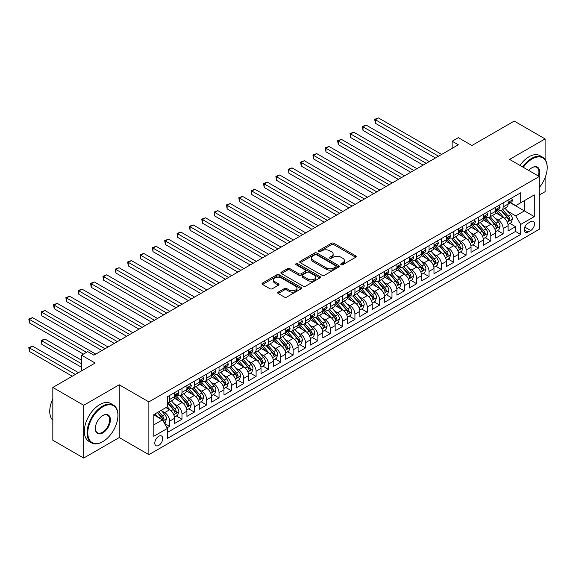 <?xml version="1.0" encoding="UTF-8"?>
<svg xmlns="http://www.w3.org/2000/svg" width="576" height="576" viewBox="0 0 576 576"><rect width="100%" height="100%" fill="white"/><g stroke="black" fill="none" stroke-linecap="round" stroke-linejoin="round"><path stroke-width="0.86" d="M341.122 264.701A1.202 0.691 0 0 0 342.821 264.701L355.702 257.263A1.714 0.994 0 0 0 356.206 256.558A1.714 0.994 0 0 0 355.702 255.859L333.878 243.259A1.714 0.994 0 0 0 331.452 243.259L318.571 250.697A1.202 0.691 0 0 0 318.218 251.186A1.202 0.691 0 0 0 318.571 251.676A1.202 0.691 0 0 0 320.263 251.676L321.934 250.718A5.486 3.168 0 0 1 329.695 250.718L331.51 251.762A5.486 3.168 0 0 1 333.122 254.002A5.486 3.168 0 0 1 331.51 256.248L329.846 257.206A1.202 0.691 0 0 0 329.494 257.695A1.202 0.691 0 0 0 329.846 258.185A1.202 0.691 0 0 0 331.546 258.185L333.209 257.227A5.486 3.168 0 0 1 340.97 257.227L342.792 258.278A5.486 3.168 0 0 1 344.398 260.518A5.486 3.168 0 0 1 342.792 262.757L341.122 263.722A1.202 0.691 0 0 0 340.769 264.211A1.202 0.691 0 0 0 341.122 264.701L341.122 263.722M158.753 445.406A5.587 3.226 120 0 0 162.41 440.474A5.587 3.226 120 0 0 161.554 435.996A5.587 3.226 120 0 0 158.753 436.277A5.587 3.226 120 0 0 155.102 441.202A5.587 3.226 120 0 0 155.959 445.68A5.587 3.226 120 0 0 158.753 445.406M278.222 292.126A1.714 0.994 0 0 0 277.718 292.824A1.714 0.994 0 0 0 278.222 293.522L284.342 297.058A1.714 0.994 0 0 0 286.769 297.058L301.075 288.799A1.714 0.994 0 0 0 301.579 288.101A1.714 0.994 0 0 0 301.075 287.395L279.252 274.795A1.714 0.994 0 0 0 276.826 274.795L262.519 283.061A1.714 0.994 0 0 0 262.015 283.759A1.714 0.994 0 0 0 262.519 284.458L269.914 288.727A1.714 0.994 0 0 0 272.34 288.727L278.467 285.192A1.714 0.994 0 0 0 278.964 284.494A1.714 0.994 0 0 0 278.467 283.795L274.795 281.678A4.586 2.65 0 0 1 273.456 279.799A4.586 2.65 0 0 1 276.286 277.358A4.586 2.65 0 0 1 281.282 277.927L295.654 286.229A4.586 2.65 0 0 1 296.993 288.101A4.586 2.65 0 0 1 294.163 290.542A4.586 2.65 0 0 1 289.166 289.973L286.769 288.59A1.714 0.994 0 0 0 284.342 288.59L278.222 292.126L278.222 293.522M545.098 159.451L545.098 138.902L514.217 121.075L471.91 145.505L458.316 137.657L452.146 141.221L458.316 144.792L93.902 355.183L87.725 351.619L81.547 355.183L81.547 370.872M83.707 405.288L83.707 458.064L119.225 437.558L119.225 384.782L83.707 405.288L52.826 387.454L95.134 363.031L81.547 355.183M119.225 384.782L148.874 401.897L539.23 176.522L539.23 229.306L148.874 454.673L148.874 401.897M545.098 138.902L509.587 159.408L539.23 176.522M322.056 275.285A1.714 0.994 0 0 0 324.482 275.285L338.789 267.026A1.714 0.994 0 0 0 339.293 266.328A1.714 0.994 0 0 0 338.789 265.63L316.966 253.022A1.714 0.994 0 0 0 314.539 253.022L300.233 261.288A1.714 0.994 0 0 0 299.729 261.986A1.714 0.994 0 0 0 300.233 262.685L322.056 275.285M296.525 264.96A1.202 0.691 0 0 1 297.742 265.126L297.742 263.7L319.932 276.509A1.714 0.994 0 0 1 320.436 277.214A1.714 0.994 0 0 1 319.932 277.913L305.626 286.171A1.714 0.994 0 0 1 303.199 286.171L281.376 273.571L281.376 272.174A1.714 0.994 0 0 0 280.872 272.873A1.714 0.994 0 0 0 281.376 273.571M281.376 272.174L287.496 268.639A1.714 0.994 0 0 1 289.922 268.639L298.771 273.744A1.714 0.994 0 0 0 301.198 273.744L305.258 271.404A1.714 0.994 0 0 0 305.762 270.698A1.714 0.994 0 0 0 305.258 270L296.05 264.679A1.202 0.691 0 0 1 295.697 264.19A1.202 0.691 0 0 1 296.438 263.549A1.202 0.691 0 0 1 297.742 263.7M83.707 458.064L52.826 440.237L52.826 387.454M539.23 195.07L545.098 191.686L545.098 177.718M167.062 427.838L169.625 426.362L164.498 423.403M161.582 410.803L164.686 412.596A6.991 4.032 60 0 1 169.625 421.157L174.564 418.306L174.564 423.511L181.98 419.227L176.357 415.987M173.938 403.675L177.041 405.468A6.991 4.032 60 0 1 181.98 414.022L186.919 411.17L186.919 416.376L194.335 412.099L188.712 408.852M186.293 396.54L189.389 398.333A6.991 4.032 60 0 1 194.335 406.894L199.274 404.035L199.274 409.248L206.683 404.964L201.067 401.717M198.641 389.412L201.744 391.198A6.991 4.032 60 0 1 206.683 399.758L211.63 396.907L211.63 402.113L219.038 397.836L213.415 394.589M210.996 382.277L214.099 384.07A6.991 4.032 60 0 1 219.038 392.63L223.978 389.772L223.978 394.978L231.394 390.701L225.77 387.454M223.351 375.149L226.447 376.934A6.991 4.032 60 0 1 231.394 385.495L236.333 382.644L236.333 387.85L243.742 383.573L238.126 380.326M235.699 368.014L238.802 369.806A6.991 4.032 60 0 1 243.742 378.36L248.688 375.509L248.688 380.714L256.097 376.438L250.481 373.19M248.054 360.878L251.158 362.671A6.991 4.032 60 0 1 256.097 371.232L261.036 368.381L261.036 373.586L268.452 369.302L262.829 366.062M260.41 353.75L263.513 355.543A6.991 4.032 60 0 1 268.452 364.097L273.391 361.246L273.391 366.451L280.807 362.174L275.184 358.927M272.765 346.615L275.861 348.408A6.991 4.032 60 0 1 280.807 356.969L285.746 354.11L285.746 359.323L293.155 355.039L287.539 351.799M285.113 339.487L288.216 341.273A6.991 4.032 60 0 1 293.155 349.834L298.102 346.982L298.102 352.188L305.51 347.911L299.887 344.664M297.468 332.352L300.571 334.145A6.991 4.032 60 0 1 305.51 342.706L310.45 339.847L310.45 345.053L317.866 340.776L312.242 337.529M309.823 325.224L312.919 327.01A6.991 4.032 60 0 1 317.866 335.57L322.805 332.719L322.805 337.925L330.214 333.648L324.598 330.401M322.171 318.089L325.274 319.882A6.991 4.032 60 0 1 330.214 328.435L335.16 325.584L335.16 330.79L342.569 326.513L336.953 323.266M334.526 310.961L337.63 312.746A6.991 4.032 60 0 1 342.569 321.307L347.508 318.456L347.508 323.662L354.924 319.378L349.301 316.138M346.882 303.826L349.985 305.618A6.991 4.032 60 0 1 354.924 314.172L359.863 311.321L359.863 316.526L367.279 312.25L361.656 309.002M359.237 296.69L362.333 298.483A6.991 4.032 60 0 1 367.279 307.044L372.218 304.193L372.218 309.398L379.627 305.114L374.011 301.874M371.585 289.562L374.688 291.355A6.991 4.032 60 0 1 379.627 299.909L384.574 297.058L384.574 302.263L391.982 297.986L386.359 294.739M383.94 282.427L387.043 284.22A6.991 4.032 60 0 1 391.982 292.781L396.922 289.922L396.922 295.135L404.338 290.851L398.714 287.611M396.295 275.299L399.391 277.085A6.991 4.032 60 0 1 404.338 285.646L409.277 282.794L409.277 288L416.686 283.723L411.07 280.476M408.643 268.164L411.746 269.957A6.991 4.032 60 0 1 416.686 278.518L421.632 275.659L421.632 280.865L429.041 276.588L423.425 273.341M420.998 261.036L424.102 262.822A6.991 4.032 60 0 1 429.041 271.382L433.98 268.531L433.98 273.737L441.396 269.46L435.773 266.213M433.354 253.901L436.457 255.694A6.991 4.032 60 0 1 441.396 264.247L446.335 261.396L446.335 266.602L453.751 262.325L448.128 259.078M445.709 246.773L448.805 248.558A6.991 4.032 60 0 1 453.751 257.119L458.69 254.268L458.69 259.474L466.099 255.19L460.483 251.95M458.057 239.638L461.16 241.43A6.991 4.032 60 0 1 466.099 249.984L471.046 247.133L471.046 252.338L478.454 248.062L472.831 244.814M470.412 232.502L473.515 234.295A6.991 4.032 60 0 1 478.454 242.856L483.394 240.005L483.394 245.21L490.81 240.926L485.186 237.686M482.767 225.374L485.863 227.167A6.991 4.032 60 0 1 490.81 235.721L495.749 232.87L495.749 238.075L503.158 233.798L503.158 228.593A6.991 4.032 -120 0 0 498.218 220.032L495.115 218.239M497.542 230.551L503.158 233.798M174.564 418.306A6.991 4.032 -120 0 0 169.625 409.745L165.917 407.606M186.919 411.17A6.991 4.032 -120 0 0 181.98 402.61L174.341 398.203M199.274 404.035A6.991 4.032 -120 0 0 194.335 395.482L186.696 391.068M211.63 396.907A6.991 4.032 -120 0 0 206.683 388.346L199.044 383.94M223.978 389.772A6.991 4.032 -120 0 0 219.038 381.218L211.399 376.805M236.333 382.644A6.991 4.032 -120 0 0 231.394 374.083L223.754 369.67M248.688 375.509A6.991 4.032 -120 0 0 243.742 366.948L236.102 362.542M261.036 368.381A6.991 4.032 -120 0 0 256.097 359.82L248.458 355.406M273.391 361.246A6.991 4.032 -120 0 0 268.452 352.685L260.813 348.278M285.746 354.11A6.991 4.032 -120 0 0 280.807 345.557L273.168 341.143M298.102 346.982A6.991 4.032 -120 0 0 293.155 338.422L285.516 334.015M310.45 339.847A6.991 4.032 -120 0 0 305.51 331.294L297.871 326.88M322.805 332.719A6.991 4.032 -120 0 0 317.866 324.158L310.226 319.752M335.16 325.584A6.991 4.032 -120 0 0 330.214 317.03L322.574 312.617M347.508 318.456A6.991 4.032 -120 0 0 342.569 309.895L334.93 305.482M359.863 311.321A6.991 4.032 -120 0 0 354.924 302.76L347.285 298.354M372.218 304.193A6.991 4.032 -120 0 0 367.279 295.632L359.64 291.218M384.574 297.058A6.991 4.032 -120 0 0 379.627 288.497L371.988 284.09M396.922 289.922A6.991 4.032 -120 0 0 391.982 281.369L384.343 276.955M409.277 282.794A6.991 4.032 -120 0 0 404.338 274.234L396.698 269.827M421.632 275.659A6.991 4.032 -120 0 0 416.686 267.106L409.046 262.692M433.98 268.531A6.991 4.032 -120 0 0 429.041 259.97L421.402 255.564M446.335 261.396A6.991 4.032 -120 0 0 441.396 252.842L433.757 248.429M458.69 254.268A6.991 4.032 -120 0 0 453.751 245.707L446.112 241.294M471.046 247.133A6.991 4.032 -120 0 0 466.099 238.572L458.46 234.166M483.394 240.005A6.991 4.032 -120 0 0 478.454 231.444L470.815 227.03M495.749 232.87A6.991 4.032 -120 0 0 490.81 224.309L483.17 219.902M530.712 221.674L527.99 223.243A5.414 3.125 120 0 0 524.455 228.017A5.414 3.125 120 0 0 525.283 232.351A5.414 3.125 120 0 0 527.99 232.085L530.712 230.515A5.414 3.125 120 0 0 534.247 225.742A5.414 3.125 120 0 0 533.419 221.407A5.414 3.125 120 0 0 530.712 221.674M153.814 424.865L162.461 419.868L167.4 428.429L167.4 438.415L520.704 234.439L520.704 224.453L515.765 215.892L507.47 211.111M167.4 428.429L153.814 436.277L153.814 414.59L167.4 406.75L167.4 396.763L520.704 192.787L520.704 202.774L534.29 194.926L534.29 216.612L520.704 224.453M176.976 395.158L177.041 395.194A6.991 4.032 60 0 0 180.533 395.539L185.472 392.688A6.991 4.032 -120 0 0 186.919 389.491L186.919 385.495M189.324 388.022L189.389 388.066A6.991 4.032 60 0 0 192.888 388.411L197.827 385.553A6.991 4.032 -120 0 0 199.274 382.356L199.274 378.36M201.679 380.894L201.744 380.93A6.991 4.032 60 0 0 205.236 381.276L210.182 378.425A6.991 4.032 -120 0 0 211.63 375.228L211.63 371.232M214.034 373.759L214.099 373.795A6.991 4.032 60 0 0 217.591 374.141L222.53 371.29A6.991 4.032 -120 0 0 223.978 368.093L223.978 364.097M226.382 366.631L226.447 366.667A6.991 4.032 60 0 0 229.946 367.013L234.886 364.162A6.991 4.032 -120 0 0 236.333 360.958L236.333 356.969M238.738 359.496L238.802 359.532A6.991 4.032 60 0 0 242.294 359.878L247.241 357.026A6.991 4.032 -120 0 0 248.688 353.83L248.688 349.834M251.093 352.368L251.158 352.404A6.991 4.032 60 0 0 254.65 352.75L259.589 349.898A6.991 4.032 -120 0 0 261.036 346.694L261.036 342.706M263.448 345.233L263.513 345.269A6.991 4.032 60 0 0 267.005 345.614L271.944 342.763A6.991 4.032 -120 0 0 273.391 339.566L273.391 335.57M275.796 338.098L275.861 338.141A6.991 4.032 60 0 0 279.36 338.486L284.299 335.628A6.991 4.032 -120 0 0 285.746 332.431L285.746 328.435M288.151 330.97L288.216 331.006A6.991 4.032 60 0 0 291.708 331.351L296.654 328.5A6.991 4.032 -120 0 0 298.102 325.303L298.102 321.307M300.506 323.834L300.571 323.87A6.991 4.032 60 0 0 304.063 324.223L309.002 321.365A6.991 4.032 -120 0 0 310.45 318.168L310.45 314.172M312.854 316.706L312.919 316.742A6.991 4.032 60 0 0 316.418 317.088L321.358 314.237A6.991 4.032 -120 0 0 322.805 311.033L322.805 307.044M325.21 309.571L325.274 309.607A6.991 4.032 60 0 0 328.766 309.953L333.713 307.102A6.991 4.032 -120 0 0 335.16 303.905L335.16 299.909M337.565 302.443L337.63 302.479A6.991 4.032 60 0 0 341.122 302.825L346.061 299.974A6.991 4.032 -120 0 0 347.508 296.77L347.508 292.781M349.92 295.308L349.985 295.344A6.991 4.032 60 0 0 353.477 295.69L358.416 292.838A6.991 4.032 -120 0 0 359.863 289.642L359.863 285.646M362.268 288.18L362.333 288.216A6.991 4.032 60 0 0 365.832 288.562L370.771 285.71A6.991 4.032 -120 0 0 372.218 282.506L372.218 278.518M374.623 281.045L374.688 281.081A6.991 4.032 60 0 0 378.18 281.426L383.126 278.575A6.991 4.032 -120 0 0 384.574 275.378L384.574 271.382M386.978 273.91L387.043 273.953A6.991 4.032 60 0 0 390.535 274.298L395.474 271.44A6.991 4.032 -120 0 0 396.922 268.243L396.922 264.247M399.326 266.782L399.391 266.818A6.991 4.032 60 0 0 402.89 267.163L407.83 264.312A6.991 4.032 -120 0 0 409.277 261.115L409.277 257.119M411.682 259.646L411.746 259.682A6.991 4.032 60 0 0 415.238 260.035L420.185 257.177A6.991 4.032 -120 0 0 421.632 253.98L421.632 249.984M424.037 252.518L424.102 252.554A6.991 4.032 60 0 0 427.594 252.9L432.533 250.049A6.991 4.032 -120 0 0 433.98 246.845L433.98 242.856M436.392 245.383L436.457 245.419A6.991 4.032 60 0 0 439.949 245.765L444.888 242.914A6.991 4.032 -120 0 0 446.335 239.717L446.335 235.721M448.74 238.255L448.805 238.291A6.991 4.032 60 0 0 452.304 238.637L457.243 235.786A6.991 4.032 -120 0 0 458.69 232.582L458.69 228.593M461.095 231.12L461.16 231.156A6.991 4.032 60 0 0 464.652 231.502L469.598 228.65A6.991 4.032 -120 0 0 471.046 225.454L471.046 221.458M473.45 223.985L473.515 224.028A6.991 4.032 60 0 0 477.007 224.374L481.946 221.522A6.991 4.032 -120 0 0 483.394 218.318L483.394 214.322M485.798 216.857L485.863 216.893A6.991 4.032 60 0 0 489.362 217.238L494.302 214.387A6.991 4.032 -120 0 0 495.749 211.19L495.749 207.194M167.4 432.425L515.513 231.444L515.513 226.663L508.104 230.947L508.104 225.734A6.991 4.032 -120 0 0 503.158 217.181L495.518 212.767M498.154 209.722L498.218 209.765A6.991 4.032 -120 0 0 501.71 210.11A6.991 4.032 -120 0 0 503.158 206.906L503.158 202.918M501.71 210.11L506.657 207.252A6.991 4.032 -120 0 0 508.104 204.055L508.104 200.059M169.625 395.482L169.625 399.47A6.991 4.032 60 0 1 168.178 402.674A6.991 4.032 60 0 1 167.4 402.955M168.178 402.674L173.117 399.816A6.991 4.032 -120 0 0 174.564 396.619L174.564 392.623M181.98 388.346L181.98 392.342A6.991 4.032 60 0 1 180.533 395.539M194.335 381.218L194.335 385.207A6.991 4.032 60 0 1 192.888 388.411M206.683 374.083L206.683 378.079A6.991 4.032 60 0 1 205.236 381.276M219.038 366.948L219.038 370.944A6.991 4.032 60 0 1 217.591 374.141M231.394 359.82L231.394 363.816A6.991 4.032 60 0 1 229.946 367.013M243.742 352.685L243.742 356.681A6.991 4.032 60 0 1 242.294 359.878M256.097 345.557L256.097 349.546A6.991 4.032 60 0 1 254.65 352.75M268.452 338.422L268.452 342.418A6.991 4.032 60 0 1 267.005 345.614M280.807 331.294L280.807 335.282A6.991 4.032 60 0 1 279.36 338.486M293.155 324.158L293.155 328.154A6.991 4.032 60 0 1 291.708 331.351M305.51 317.03L305.51 321.019A6.991 4.032 60 0 1 304.063 324.223M317.866 309.895L317.866 313.891A6.991 4.032 60 0 1 316.418 317.088M330.214 302.76L330.214 306.756A6.991 4.032 60 0 1 328.766 309.953M342.569 295.632L342.569 299.628A6.991 4.032 60 0 1 341.122 302.825M354.924 288.497L354.924 292.493A6.991 4.032 60 0 1 353.477 295.69M367.279 281.369L367.279 285.358A6.991 4.032 60 0 1 365.832 288.562M379.627 274.234L379.627 278.23A6.991 4.032 60 0 1 378.18 281.426M391.982 267.106L391.982 271.094A6.991 4.032 60 0 1 390.535 274.298M404.338 259.97L404.338 263.966A6.991 4.032 60 0 1 402.89 267.163M416.686 252.835L416.686 256.831A6.991 4.032 60 0 1 415.238 260.035M429.041 245.707L429.041 249.703A6.991 4.032 60 0 1 427.594 252.9M441.396 238.572L441.396 242.568A6.991 4.032 60 0 1 439.949 245.765M453.751 231.444L453.751 235.44A6.991 4.032 60 0 1 452.304 238.637M466.099 224.309L466.099 228.305A6.991 4.032 60 0 1 464.652 231.502M478.454 217.181L478.454 221.17A6.991 4.032 60 0 1 477.007 224.374M490.81 210.046L490.81 214.042A6.991 4.032 60 0 1 489.362 217.238M490.81 235.721L490.81 240.926M478.454 242.856L478.454 248.062M466.099 249.984L466.099 255.19M453.751 257.119L453.751 262.325M441.396 264.247L441.396 269.46M429.041 271.382L429.041 276.588M416.686 278.518L416.686 283.723M404.338 285.646L404.338 290.851M391.982 292.781L391.982 297.986M379.627 299.909L379.627 305.114M367.279 307.044L367.279 312.25M354.924 314.172L354.924 319.378M342.569 321.307L342.569 326.513M330.214 328.435L330.214 333.648M317.866 335.57L317.866 340.776M305.51 342.706L305.51 347.911M293.155 349.834L293.155 355.039M280.807 356.969L280.807 362.174M268.452 364.097L268.452 369.302M256.097 371.232L256.097 376.438M243.742 378.36L243.742 383.573M231.394 385.495L231.394 390.701M219.038 392.63L219.038 397.836M206.683 399.758L206.683 404.964M194.335 406.894L194.335 412.099M181.98 414.022L181.98 419.227M169.625 421.157L169.625 426.362M162.461 419.868L153.814 414.878M515.765 215.892L524.412 210.902L524.412 200.635L534.29 194.926M510.264 202.738L534.29 216.612M510.509 202.594L515.765 205.625L520.704 202.774M119.225 437.558L148.874 454.673M452.146 141.221L452.146 148.356M509.897 223.423L515.513 226.663M515.513 231.444L520.704 234.439M341.604 264.866L342.792 264.182A5.486 3.168 0 0 0 344.398 261.943L344.398 260.518M333.122 254.002L333.122 255.434A5.486 3.168 0 0 1 331.51 257.674L330.329 258.358M355.68 257.27L333.878 244.685A1.714 0.994 0 0 0 331.452 244.685L319.046 251.849M338.767 267.041L316.966 254.448A1.714 0.994 0 0 0 314.539 254.448L300.254 262.699L300.233 261.288M335.758 266.818A1.202 0.691 0 0 0 336.11 266.328A1.202 0.691 0 0 0 335.758 265.838L316.598 254.772A1.202 0.691 0 0 0 314.899 254.772L313.142 255.787A5.486 3.168 0 0 0 311.537 258.034A5.486 3.168 0 0 0 313.142 260.273L326.239 267.833A5.486 3.168 0 0 0 334.001 267.833L335.758 266.818L335.758 268.243A1.202 0.691 0 0 0 336.11 267.754L336.11 266.328M311.537 258.034L311.537 259.459A5.486 3.168 0 0 0 313.142 261.698L313.142 260.273M335.758 268.243L334.001 269.258A5.486 3.168 0 0 1 326.239 269.258L313.142 261.698M281.398 273.586L287.496 270.065L287.496 268.639M305.762 270.698L305.762 272.131A1.714 0.994 0 0 1 305.258 272.83L301.198 275.17A1.714 0.994 0 0 1 298.771 275.17L289.922 270.065A1.714 0.994 0 0 0 287.496 270.065M297.742 265.126L319.91 277.927M307.958 279.05A4.586 2.65 0 0 0 312.955 279.626A4.586 2.65 0 0 0 315.792 277.178A4.586 2.65 0 0 0 314.446 275.306L309.384 272.383A1.714 0.994 0 0 0 306.958 272.383L302.897 274.73A1.714 0.994 0 0 0 302.393 275.429A1.714 0.994 0 0 0 302.897 276.127L307.958 279.05L307.958 280.476A4.586 2.65 0 0 0 312.955 281.052A4.586 2.65 0 0 0 315.792 278.604L315.792 277.178M302.393 275.429L302.393 276.854A1.714 0.994 0 0 0 302.897 277.553L302.897 276.127M307.958 280.476L302.897 277.553M296.993 288.101L296.993 289.526A4.586 2.65 0 0 1 294.163 291.974A4.586 2.65 0 0 1 289.166 291.398L286.769 290.016A1.714 0.994 0 0 0 284.342 290.016L278.244 293.537M273.456 279.799L273.456 281.232A4.586 2.65 0 0 0 274.795 283.104L274.795 281.678M278.438 285.206L274.795 283.104M301.054 288.814L279.252 276.221A1.714 0.994 0 0 0 276.826 276.221L262.541 284.472M507.996 224.51L511.193 222.667L512.424 219.103A4.63 2.671 -120 0 0 510.624 214.754L504.979 208.224M503.849 217.627L497.398 210.161M500.177 215.453L496.433 211.118A11.095 6.408 -120 0 0 496.087 210.737M375.365 151.812L410.76 172.246L350.662 137.549L350.662 133.985L353.75 132.199L416.938 168.682M501.084 210.355L506.794 216.972A4.63 2.671 60 0 1 508.442 220.154C509.141 221.09 509.63 220.802 509.926 219.305A4.63 2.671 -120 0 0 508.277 216.115L502.632 209.578M501.422 210.254L507.557 217.354A2.362 1.361 60 0 1 508.147 218.275L509.926 219.305M508.442 220.154L508.781 220.709M511.373 198.173L512.424 199.987A4.63 2.671 60 0 1 511.466 202.039L509.119 203.393A4.63 2.671 -120 0 0 509.926 202.327L509.832 201.917M438.552 156.197L375.365 119.722L378.454 117.936L441.641 154.418M508.255 203.609L508.277 203.609A4.63 2.671 -120 0 0 509.119 203.393M509.328 201.982L509.926 202.327C509.638 201.629 509.141 201.917 508.442 203.184A4.63 2.671 60 0 1 508.104 203.839M435.463 157.982L375.365 123.286L375.365 119.722L374.688 119.326L378.454 117.936M375.365 123.286L374.688 119.326M539.23 187.596A21.312 12.305 120 0 0 547.2 167.645A21.312 12.305 120 0 0 532.13 158.947A21.312 12.305 120 0 0 523.31 167.335M522.67 166.968A21.838 12.607 -60 0 1 531.756 158.306A21.838 12.607 -60 0 1 542.678 157.219A21.838 12.607 -60 0 1 547.2 167.22A21.838 12.607 -60 0 1 547.2 167.436M528.775 170.489A10.656 6.156 -60 0 1 532.13 167.645L532.13 167.645A10.656 6.156 -60 0 1 538.877 176.321M519.955 165.398A21.838 12.607 -60 0 1 529.042 156.737A21.838 12.607 -60 0 1 539.957 155.65L542.678 157.219M538.229 175.946A10.13 5.854 120 0 0 536.825 167.357A10.13 5.854 120 0 0 531.943 167.76M102.485 441.799L102.859 441.59A21.312 12.305 120 0 0 117.929 415.483A21.312 12.305 120 0 0 102.859 406.786A21.312 12.305 120 0 0 87.79 432.886A21.312 12.305 120 0 0 102.859 441.59L102.485 441.799A21.838 12.607 -60 0 1 91.57 442.886A21.838 12.607 -60 0 1 88.222 425.383A21.838 12.607 -60 0 1 102.485 406.145A21.838 12.607 -60 0 1 113.407 405.058A21.838 12.607 -60 0 1 117.929 415.058A21.838 12.607 -60 0 1 117.929 415.274M102.859 432.886A10.656 6.156 -60 0 1 95.321 428.537A10.656 6.156 -60 0 1 102.859 415.483L102.859 415.483A10.656 6.156 -60 0 1 110.39 419.832A10.656 6.156 -60 0 1 102.859 432.886M95.321 428.321A10.13 5.854 120 0 0 97.423 432.749A10.13 5.854 120 0 0 102.485 432.245A10.13 5.854 120 0 0 109.109 423.317A10.13 5.854 120 0 0 107.554 415.195A10.13 5.854 120 0 0 102.672 415.598M91.57 442.886L88.848 441.317A21.838 12.607 -60 0 1 85.5 423.814A21.838 12.607 -60 0 1 99.77 404.575A21.838 12.607 -60 0 1 110.686 403.488L113.407 405.058M52.826 420.264A21.838 12.607 -60 0 1 52.826 398.866M495.648 231.646L498.838 229.802L500.069 226.238A4.63 2.671 -120 0 0 498.269 221.89L492.624 215.352M491.494 224.762L485.042 217.296M487.822 222.588L484.078 218.254A11.095 6.408 -120 0 0 483.732 217.865M363.017 158.947L398.405 179.381L338.306 144.684L338.306 141.113L341.395 139.334L404.582 175.81M488.729 217.49L494.438 224.1A4.63 2.671 60 0 1 496.087 227.29C496.786 228.218 497.282 227.938 497.57 226.433A4.63 2.671 -120 0 0 495.922 223.243L490.277 216.713M489.067 217.382L495.202 224.482A2.362 1.361 60 0 1 495.792 225.41L497.57 226.433M496.087 227.29L496.426 227.837M483.293 238.781L486.482 236.938L487.721 233.366A4.63 2.671 -120 0 0 485.914 229.025L480.269 222.487M479.138 231.898L472.687 224.424M475.474 229.723L471.73 225.389A11.095 6.408 -120 0 0 471.384 225M350.662 166.075L386.05 186.509L325.958 151.812L325.958 148.248L329.04 146.462L392.227 182.945M476.381 224.626L482.083 231.235A4.63 2.671 60 0 1 483.739 234.425C484.43 235.354 484.927 235.066 485.222 233.568A4.63 2.671 -120 0 0 483.566 230.378L477.922 223.841M476.712 224.518L482.846 231.617A2.362 1.361 60 0 1 483.444 232.538L485.222 233.568M483.739 234.425L484.078 234.972M470.938 245.909L474.134 244.066L475.366 240.502A4.63 2.671 -120 0 0 473.566 236.153L467.921 229.622M466.79 239.026L460.339 231.559M463.118 236.851L459.374 232.517A11.095 6.408 -120 0 0 459.029 232.128M338.306 173.21L373.702 193.644L313.603 158.947L313.603 155.383L316.692 153.598L379.879 190.08M464.026 231.754L469.735 238.363A4.63 2.671 60 0 1 471.384 241.553C472.082 242.482 472.572 242.201 472.867 240.696A4.63 2.671 -120 0 0 471.218 237.506L465.574 230.976M464.364 231.646L470.491 238.752A2.362 1.361 60 0 1 471.089 239.674L472.867 240.696M471.384 241.553L471.722 242.1M458.582 253.044L461.779 251.201L463.01 247.63A4.63 2.671 -120 0 0 461.21 243.288L455.566 236.75M454.435 246.161L447.984 238.687M450.763 243.986L447.019 239.652A11.095 6.408 -120 0 0 446.674 239.263M325.958 180.346L361.346 200.772L301.248 166.075L301.248 162.511L304.337 160.726L367.524 197.208M451.67 238.889L457.38 245.498A4.63 2.671 60 0 1 459.029 248.688C459.727 249.617 460.224 249.329 460.512 247.831A4.63 2.671 -120 0 0 458.863 244.642L453.218 238.104M452.009 238.781L458.143 245.88A2.362 1.361 60 0 1 458.734 246.802L460.512 247.831M459.029 248.688L459.367 249.235M499.025 205.301L500.069 207.122A4.63 2.671 60 0 1 499.111 209.167L496.764 210.528A4.63 2.671 -120 0 0 497.57 209.462L497.477 209.052M426.204 163.332L363.017 126.85L366.106 125.071L429.286 161.546M495.907 210.744L495.922 210.744A4.63 2.671 -120 0 0 496.764 210.528M496.973 209.117L497.57 209.462C497.282 208.764 496.786 209.045 496.087 210.312A4.63 2.671 60 0 1 495.749 210.974M423.115 165.118L363.017 130.421L363.017 126.85L362.333 126.461L366.106 125.071M363.017 130.421L362.333 126.461M486.67 212.436L487.721 214.258A4.63 2.671 60 0 1 486.763 216.302L484.416 217.656A4.63 2.671 -120 0 0 485.222 216.59L485.122 216.18M413.849 170.467L349.985 133.589L353.75 132.199M483.552 217.872L483.566 217.872A4.63 2.671 -120 0 0 484.416 217.656M484.625 216.245L485.222 216.59C484.927 215.892 484.438 216.18 483.739 217.447A4.63 2.671 60 0 1 483.394 218.102M350.662 137.549L349.985 133.589M474.314 219.571L475.366 221.386A4.63 2.671 60 0 1 474.408 223.438L472.061 224.791A4.63 2.671 -120 0 0 472.867 223.726L472.766 223.315M401.494 177.595L337.63 140.724L341.395 139.334M471.197 225.007L471.218 225.007A4.63 2.671 -120 0 0 472.061 224.791M472.27 223.38L472.867 223.726C472.572 223.027 472.082 223.308 471.384 224.582A4.63 2.671 60 0 1 471.046 225.238M338.306 144.684L337.63 140.724M461.966 226.699L463.01 228.521A4.63 2.671 60 0 1 462.053 230.566L459.706 231.919A4.63 2.671 -120 0 0 460.512 230.854L460.418 230.443M389.138 184.73L325.274 147.852L329.04 146.462M458.842 232.135L458.863 232.135A4.63 2.671 -120 0 0 459.706 231.919M459.914 230.508L460.512 230.854C460.224 230.155 459.727 230.443 459.029 231.71A4.63 2.671 60 0 1 458.69 232.373M325.958 151.812L325.274 147.852M446.234 260.172L449.424 258.329L450.662 254.765A4.63 2.671 -120 0 0 448.855 250.416L443.21 243.886M442.08 253.289L435.629 245.822M438.408 251.114L434.664 246.78A11.095 6.408 -120 0 0 434.326 246.398M313.603 187.474L348.991 207.907L288.893 173.21L288.893 169.646L291.982 167.861L355.169 204.343M439.315 246.017L445.025 252.626A4.63 2.671 60 0 1 446.681 255.816C447.372 256.752 447.869 256.464 448.157 254.959A4.63 2.671 -120 0 0 446.508 251.77L440.863 245.239M439.654 245.909L445.788 253.015A2.362 1.361 60 0 1 446.386 253.937L448.157 254.959M446.681 255.816L447.012 256.363M449.611 233.834L450.662 235.649A4.63 2.671 60 0 1 449.705 237.701L447.358 239.054A4.63 2.671 -120 0 0 448.157 237.989L448.063 237.578M376.79 191.858L312.919 154.987L316.692 153.598M446.494 239.27L446.508 239.27A4.63 2.671 -120 0 0 447.358 239.054M447.559 237.643L448.157 237.989C447.869 237.29 447.372 237.578 446.681 238.846A4.63 2.671 60 0 1 446.335 239.501M313.603 158.947L312.919 154.987M433.879 267.307L437.069 265.464L438.307 261.9A4.63 2.671 -120 0 0 436.507 257.551L430.862 251.014M429.732 260.424L423.281 252.958M426.06 258.25L422.316 253.915A11.095 6.408 -120 0 0 421.97 253.526M301.248 194.609L336.643 215.042L276.545 180.338L276.545 176.774L279.634 174.996L342.814 211.471M426.967 253.152L432.677 259.762A4.63 2.671 60 0 1 434.326 262.951C435.024 263.88 435.514 263.592 435.809 262.094A4.63 2.671 -120 0 0 434.16 258.905L428.515 252.367M427.298 253.044L433.433 260.143A2.362 1.361 60 0 1 434.03 261.065L435.809 262.094M434.326 262.951L434.664 263.498M437.256 240.962L438.307 242.784A4.63 2.671 60 0 1 437.35 244.829L435.002 246.182A4.63 2.671 -120 0 0 435.809 245.117L435.708 244.706M364.435 198.994L300.571 162.122L304.337 160.726M434.138 246.406L434.16 246.406A4.63 2.671 -120 0 0 435.002 246.182M435.211 244.771L435.809 245.117C435.514 244.426 435.024 244.706 434.326 245.974A4.63 2.671 60 0 1 433.98 246.636M301.248 166.075L300.571 162.122M421.524 274.435L424.721 272.592L425.952 269.028A4.63 2.671 -120 0 0 424.152 264.679L418.507 258.149M417.377 267.552L410.926 260.086M413.705 265.378L409.961 261.043A11.095 6.408 -120 0 0 409.615 260.662M288.893 201.737L324.288 222.17L264.19 187.474L264.19 183.91L267.278 182.124L330.466 218.606M414.612 260.28L420.322 266.89A4.63 2.671 60 0 1 421.97 270.079C422.669 271.015 423.158 270.727 423.454 269.222A4.63 2.671 -120 0 0 421.805 266.04L416.16 259.502M414.95 260.172L421.085 267.278A2.362 1.361 60 0 1 421.675 268.2L423.454 269.222M421.97 270.079L422.309 270.634M424.901 248.098L425.952 249.912A4.63 2.671 60 0 1 424.994 251.964L422.647 253.318A4.63 2.671 -120 0 0 423.454 252.252L423.36 251.842M352.08 206.122L288.216 169.25L291.982 167.861M421.783 253.534L421.805 253.534A4.63 2.671 -120 0 0 422.647 253.318M422.856 251.906L423.454 252.252C423.166 251.554 422.669 251.842 421.97 253.109A4.63 2.671 60 0 1 421.632 253.764M288.893 173.21L288.216 169.25M409.176 281.57L412.366 279.727L413.597 276.163A4.63 2.671 -120 0 0 411.797 271.814L406.152 265.277M405.022 274.687L398.57 267.221M401.35 272.513L397.606 268.178A11.095 6.408 -120 0 0 397.26 267.79M276.545 208.872L311.933 229.306L251.834 194.609L251.834 191.038L254.923 189.259L318.11 225.734M402.257 267.415L407.966 274.025A4.63 2.671 60 0 1 409.615 277.214C410.314 278.143 410.81 277.862 411.098 276.358A4.63 2.671 -120 0 0 409.45 273.168L403.805 266.638M402.595 267.307L408.73 274.406A2.362 1.361 60 0 1 409.32 275.335L411.098 276.358M409.615 277.214L409.954 277.762M412.553 255.226L413.597 257.047A4.63 2.671 60 0 1 412.639 259.092L410.292 260.453A4.63 2.671 -120 0 0 411.098 259.38L411.005 258.97M339.732 213.257L275.861 176.386L279.634 174.996M409.435 260.669L409.45 260.669A4.63 2.671 -120 0 0 410.292 260.453M410.501 259.042L411.098 259.38C410.81 258.689 410.314 258.97 409.615 260.237A4.63 2.671 60 0 1 409.277 260.899M276.545 180.338L275.861 176.386M396.821 288.698L400.01 286.862L401.249 283.291A4.63 2.671 -120 0 0 399.442 278.942L393.797 272.412M392.666 281.822L386.215 274.349M389.002 279.641L385.258 275.306A11.095 6.408 -120 0 0 384.912 274.925M264.19 216L299.578 236.434L239.486 201.737L239.486 198.173L242.568 196.387L305.755 232.87M389.909 274.55L395.611 281.16A4.63 2.671 60 0 1 397.267 284.342C397.958 285.278 398.455 284.99 398.75 283.493A4.63 2.671 -120 0 0 397.094 280.303L391.45 273.766M390.24 274.442L396.374 281.542A2.362 1.361 60 0 1 396.972 282.463L398.75 283.493M397.267 284.342L397.606 284.897M400.198 262.361L401.249 264.175A4.63 2.671 60 0 1 400.291 266.227L397.944 267.581A4.63 2.671 -120 0 0 398.75 266.515L398.65 266.105M327.377 220.385L263.513 183.514L267.278 182.124M397.08 267.797L397.094 267.797A4.63 2.671 -120 0 0 397.944 267.581M398.153 266.17L398.75 266.515C398.455 265.817 397.966 266.105 397.267 267.372A4.63 2.671 60 0 1 396.922 268.027M264.19 187.474L263.513 183.514M384.466 295.834L387.662 293.99L388.894 290.426A4.63 2.671 -120 0 0 387.094 286.078L381.449 279.54M380.318 288.95L373.867 281.484M376.646 286.776L372.902 282.442A11.095 6.408 -120 0 0 372.557 282.053M251.834 223.135L287.23 243.569L227.131 208.872L227.131 205.301L230.22 203.522L293.407 239.998M377.554 281.678L383.263 288.288A4.63 2.671 60 0 1 384.912 291.478C385.61 292.406 386.1 292.126 386.395 290.621A4.63 2.671 -120 0 0 384.746 287.431L379.102 280.901M377.892 281.57L384.019 288.677A2.362 1.361 60 0 1 384.617 289.598L386.395 290.621M384.912 291.478L385.25 292.025M387.842 269.489L388.894 271.31A4.63 2.671 60 0 1 387.936 273.362L385.589 274.716A4.63 2.671 -120 0 0 386.395 273.65L386.294 273.24M315.022 227.52L251.158 190.649L254.923 189.259M384.725 274.932L384.746 274.932A4.63 2.671 -120 0 0 385.589 274.716M385.798 273.305L386.395 273.65C386.1 272.952 385.61 273.233 384.912 274.5A4.63 2.671 60 0 1 384.574 275.162M251.834 194.609L251.158 190.649M372.11 302.969L375.307 301.126L376.538 297.554A4.63 2.671 -120 0 0 374.738 293.213L369.094 286.675M367.963 296.086L361.512 288.612M364.291 293.911L360.547 289.577A11.095 6.408 -120 0 0 360.202 289.188M239.486 230.263L274.874 250.697L214.776 216L214.776 212.436L217.865 210.65L281.052 247.133M365.198 288.814L370.908 295.423A4.63 2.671 60 0 1 372.557 298.613C373.255 299.542 373.752 299.254 374.04 297.756A4.63 2.671 -120 0 0 372.391 294.566L366.746 288.029M365.537 288.706L371.671 295.805A2.362 1.361 60 0 1 372.262 296.726L374.04 297.756M372.557 298.613L372.895 299.16M375.494 276.624L376.538 278.446A4.63 2.671 60 0 1 375.581 280.49L373.234 281.844A4.63 2.671 -120 0 0 374.04 280.778L373.946 280.368M302.666 234.655L238.802 197.777L242.568 196.387M372.37 282.06L372.391 282.06A4.63 2.671 -120 0 0 373.234 281.844M373.442 280.433L374.04 280.778C373.752 280.08 373.255 280.368 372.557 281.635A4.63 2.671 60 0 1 372.218 282.298M239.486 201.737L238.802 197.777M359.762 310.097L362.952 308.254L364.19 304.69A4.63 2.671 -120 0 0 362.383 300.341L356.738 293.81M355.608 303.214L349.157 295.747M351.936 301.039L348.192 296.705A11.095 6.408 -120 0 0 347.854 296.316M227.131 237.398L262.519 257.832L202.421 223.135L202.421 219.571L205.51 217.786L268.697 254.268M352.843 295.942L358.553 302.551A4.63 2.671 60 0 1 360.209 305.741C360.9 306.67 361.397 306.389 361.685 304.884A4.63 2.671 -120 0 0 360.036 301.694L354.391 295.164M353.182 295.834L359.316 302.94A2.362 1.361 60 0 1 359.914 303.862L361.685 304.884M360.209 305.741L360.54 306.288M363.139 283.759L364.19 285.574A4.63 2.671 60 0 1 363.233 287.626L360.886 288.979A4.63 2.671 -120 0 0 361.685 287.914L361.591 287.503M290.318 241.783L226.447 204.912L230.22 203.522M360.022 289.195L360.036 289.195A4.63 2.671 -120 0 0 360.886 288.979M361.087 287.568L361.685 287.914C361.397 287.215 360.9 287.496 360.209 288.77A4.63 2.671 60 0 1 359.863 289.426M227.131 208.872L226.447 204.912M350.784 290.887L351.835 292.709A4.63 2.671 60 0 1 350.878 294.754L348.53 296.107A4.63 2.671 -120 0 0 349.337 295.042L349.236 294.631M277.963 248.918L214.099 212.047L217.865 210.65M347.666 296.33L347.688 296.33A4.63 2.671 -120 0 0 348.53 296.107M348.739 294.696L349.337 295.042C349.042 294.343 348.552 294.631 347.854 295.898A4.63 2.671 60 0 1 347.508 296.561M214.776 216L214.099 212.047M338.429 298.022L339.48 299.837A4.63 2.671 60 0 1 338.522 301.889L336.175 303.242A4.63 2.671 -120 0 0 336.982 302.177L336.888 301.766M265.608 256.046L201.744 219.175L205.51 217.786M335.311 303.458L335.333 303.458A4.63 2.671 -120 0 0 336.175 303.242M336.384 301.831L336.982 302.177C336.694 301.478 336.197 301.766 335.498 303.034A4.63 2.671 60 0 1 335.16 303.689M202.421 223.135L201.744 219.175M347.407 317.232L350.597 315.389L351.835 311.818A4.63 2.671 -120 0 0 350.028 307.476L344.39 300.938M343.26 310.349L336.809 302.875M339.588 308.174L335.844 303.84A11.095 6.408 -120 0 0 335.498 303.451M214.776 244.526L250.171 264.96L190.073 230.263L190.073 226.699L193.162 224.914L256.342 261.396M340.495 303.077L346.205 309.686A4.63 2.671 60 0 1 347.854 312.876C348.552 313.805 349.042 313.517 349.337 312.019A4.63 2.671 -120 0 0 347.688 308.83L342.043 302.292M340.826 302.969L346.961 310.068A2.362 1.361 60 0 1 347.558 310.99L349.337 312.019M347.854 312.876L348.192 313.423M335.052 324.36L338.249 322.517L339.48 318.953A4.63 2.671 -120 0 0 337.68 314.604L332.035 308.074M330.905 317.477L324.454 310.01M327.233 315.302L323.489 310.968A11.095 6.408 -120 0 0 323.143 310.586M202.421 251.662L237.816 272.095L177.718 237.398L177.718 233.834L180.806 232.049L243.994 268.531M328.14 310.205L333.85 316.814A4.63 2.671 60 0 1 335.498 320.004C336.197 320.94 336.686 320.652 336.982 319.147A4.63 2.671 -120 0 0 335.333 315.958L329.688 309.427M328.478 310.097L334.613 317.203A2.362 1.361 60 0 1 335.203 318.125L336.982 319.147M335.498 320.004L335.837 320.558M322.704 331.495L325.894 329.652L327.125 326.088A4.63 2.671 -120 0 0 325.325 321.739L319.68 315.202M318.55 324.612L312.098 317.146M314.878 322.438L311.134 318.103A11.095 6.408 -120 0 0 310.788 317.714M190.073 258.797L225.461 279.23L165.362 244.534L165.362 240.962L168.451 239.184L231.638 275.659M315.785 317.34L321.494 323.95A4.63 2.671 60 0 1 323.143 327.139C323.842 328.068 324.338 327.787 324.626 326.282A4.63 2.671 -120 0 0 322.978 323.093L317.333 316.555M316.123 317.232L322.258 324.331A2.362 1.361 60 0 1 322.848 325.253L324.626 326.282M323.143 327.139L323.482 327.686M326.081 305.15L327.125 306.972A4.63 2.671 60 0 1 326.167 309.017L323.82 310.378A4.63 2.671 -120 0 0 324.626 309.305L324.533 308.894M253.26 263.182L189.389 226.31L193.162 224.914M322.956 310.594L322.978 310.594A4.63 2.671 -120 0 0 323.82 310.378M324.029 308.959L324.626 309.305C324.338 308.614 323.842 308.894 323.143 310.162A4.63 2.671 60 0 1 322.805 310.824M190.073 230.263L189.389 226.31M310.349 338.623L313.538 336.78L314.777 333.216A4.63 2.671 -120 0 0 312.97 328.867L307.325 322.337M306.194 331.74L299.743 324.274M302.53 329.566L298.786 325.231A11.095 6.408 -120 0 0 298.44 324.85M177.718 265.925L213.106 286.358L153.014 251.662L153.014 248.098L156.096 246.312L219.283 282.794M303.437 324.468L309.139 331.078A4.63 2.671 60 0 1 310.795 334.267C311.486 335.203 311.983 334.915 312.278 333.418A4.63 2.671 -120 0 0 310.622 330.228L304.978 323.69M303.768 324.36L309.902 331.466A2.362 1.361 60 0 1 310.5 332.388L312.278 333.418M310.795 334.267L311.134 334.822M313.726 312.286L314.777 314.1A4.63 2.671 60 0 1 313.819 316.152L311.472 317.506A4.63 2.671 -120 0 0 312.278 316.44L312.178 316.03M240.905 270.31L177.041 233.438L180.806 232.049M310.608 317.722L310.622 317.722A4.63 2.671 -120 0 0 311.472 317.506M311.681 316.094L312.278 316.44C311.983 315.742 311.494 316.03 310.795 317.297A4.63 2.671 60 0 1 310.45 317.952M177.718 237.398L177.041 233.438M297.994 345.758L301.19 343.915L302.422 340.351A4.63 2.671 -120 0 0 300.622 336.002L294.977 329.465M293.846 338.875L287.395 331.409M290.174 336.701L286.43 332.366A11.095 6.408 -120 0 0 286.085 331.978M165.362 273.06L200.758 293.494L140.659 258.797L140.659 255.226L143.748 253.447L206.935 289.922M291.082 331.603L296.791 338.213A4.63 2.671 60 0 1 298.44 341.402C299.138 342.331 299.628 342.05 299.923 340.546A4.63 2.671 -120 0 0 298.274 337.356L292.63 330.826M291.413 331.495L297.547 338.594A2.362 1.361 60 0 1 298.145 339.523L299.923 340.546M298.44 341.402L298.778 341.95M301.37 319.414L302.422 321.235A4.63 2.671 60 0 1 301.464 323.28L299.117 324.641A4.63 2.671 -120 0 0 299.923 323.575L299.822 323.158M228.55 277.445L164.686 240.574L168.451 239.184M298.253 324.857L298.274 324.857A4.63 2.671 -120 0 0 299.117 324.641M299.326 323.23L299.923 323.575C299.628 322.877 299.138 323.158 298.44 324.425A4.63 2.671 60 0 1 298.102 325.087M165.362 244.534L164.686 240.574M285.638 352.894L288.835 351.05L290.066 347.479A4.63 2.671 -120 0 0 288.266 343.138L282.622 336.6M281.491 346.01L275.04 338.537M277.819 343.836L274.075 339.494A11.095 6.408 -120 0 0 273.73 339.113M153.014 280.188L188.402 300.622L128.304 265.925L128.304 262.361L131.393 260.575L194.58 297.058M278.726 338.738L284.436 345.348A4.63 2.671 60 0 1 286.085 348.538C286.783 349.466 287.28 349.178 287.568 347.681A4.63 2.671 -120 0 0 285.919 344.491L280.274 337.954M279.065 338.63L285.199 345.73A2.362 1.361 60 0 1 285.79 346.651L287.568 347.681M286.085 348.538L286.423 349.085M289.022 326.549L290.066 328.363A4.63 2.671 60 0 1 289.109 330.415L286.762 331.769A4.63 2.671 -120 0 0 287.568 330.703L287.474 330.293M216.194 284.573L152.33 247.702L156.096 246.312M285.898 331.985L285.919 331.985A4.63 2.671 -120 0 0 286.762 331.769M286.97 330.358L287.568 330.703C287.28 330.005 286.783 330.293 286.085 331.56A4.63 2.671 60 0 1 285.746 332.215M153.014 251.662L152.33 247.702M273.29 360.022L276.48 358.178L277.718 354.614A4.63 2.671 -120 0 0 275.911 350.266L270.266 343.728M269.136 353.138L262.685 345.672M265.464 350.964L261.72 346.63A11.095 6.408 -120 0 0 261.382 346.241M140.659 287.323L176.047 307.757L115.949 273.06L115.949 269.489L119.038 267.71L182.225 304.193M266.371 345.866L272.081 352.476A4.63 2.671 60 0 1 273.737 355.666C274.428 356.594 274.925 356.314 275.213 354.809A4.63 2.671 -120 0 0 273.564 351.619L267.919 345.089M266.71 345.758L272.844 352.865A2.362 1.361 60 0 1 273.442 353.786L275.213 354.809M273.737 355.666L274.068 356.213M276.667 333.677L277.718 335.498A4.63 2.671 60 0 1 276.754 337.55L274.414 338.904A4.63 2.671 -120 0 0 275.213 337.838L275.119 337.428M203.846 291.708L139.975 254.837L143.748 253.447M273.55 339.12L273.564 339.12A4.63 2.671 -120 0 0 274.414 338.904M274.615 337.493L275.213 337.838C274.925 337.14 274.428 337.421 273.737 338.695A4.63 2.671 60 0 1 273.391 339.35M140.659 258.797L139.975 254.837M260.935 367.157L264.125 365.314L265.363 361.742A4.63 2.671 -120 0 0 263.556 357.401L257.918 350.863M256.788 360.274L250.337 352.8M253.116 358.099L249.372 353.765A11.095 6.408 -120 0 0 249.026 353.376M128.304 294.451L163.699 314.885L103.601 280.188L103.601 276.624L106.69 274.838L169.87 311.321M254.023 353.002L259.733 359.611A4.63 2.671 60 0 1 261.382 362.801C262.073 363.73 262.57 363.442 262.865 361.944A4.63 2.671 -120 0 0 261.216 358.754L255.571 352.217M254.354 352.894L260.489 359.993A2.362 1.361 60 0 1 261.086 360.914L262.865 361.944M261.382 362.801L261.72 363.348M264.312 340.812L265.363 342.634A4.63 2.671 60 0 1 264.406 344.678L262.058 346.032A4.63 2.671 -120 0 0 262.865 344.966L262.764 344.556M191.491 298.843L127.627 261.965L131.393 260.575M261.194 346.248L261.216 346.248A4.63 2.671 -120 0 0 262.058 346.032M262.267 344.621L262.865 344.966C262.57 344.268 262.08 344.556 261.382 345.823A4.63 2.671 60 0 1 261.036 346.486M128.304 265.925L127.627 261.965M248.58 374.285L251.777 372.442L253.008 368.878A4.63 2.671 -120 0 0 251.208 364.529L245.563 357.998M244.433 367.402L237.982 359.935M240.761 365.227L237.017 360.893A11.095 6.408 -120 0 0 236.671 360.504M115.949 301.586L151.344 322.02L91.246 287.323L91.246 283.759L94.334 281.974L157.522 318.456M241.668 360.13L247.378 366.739A4.63 2.671 60 0 1 249.026 369.929C249.725 370.858 250.214 370.577 250.51 369.072A4.63 2.671 -120 0 0 248.861 365.882L243.216 359.352M242.006 360.022L248.141 367.128A2.362 1.361 60 0 1 248.731 368.05L250.51 369.072M249.026 369.929L249.365 370.476M251.957 347.947L253.008 349.762A4.63 2.671 60 0 1 252.05 351.814L249.703 353.167A4.63 2.671 -120 0 0 250.51 352.102L250.409 351.691M179.136 305.971L115.272 269.1L119.038 267.71M248.839 353.383L248.861 353.383A4.63 2.671 -120 0 0 249.703 353.167M249.912 351.756L250.51 352.102C250.222 351.403 249.725 351.691 249.026 352.958A4.63 2.671 60 0 1 248.688 353.614M115.949 273.06L115.272 269.1M236.232 381.42L239.422 379.577L240.653 376.006A4.63 2.671 -120 0 0 238.853 371.664L233.208 365.126M232.078 374.537L225.626 367.063M228.406 372.362L224.662 368.028A11.095 6.408 -120 0 0 224.316 367.639M103.601 308.722L138.989 329.155L78.89 294.451L78.89 290.887L81.979 289.102L145.166 325.584M229.313 367.265L235.022 373.874A4.63 2.671 60 0 1 236.671 377.064C237.37 377.993 237.866 377.705 238.154 376.207A4.63 2.671 -120 0 0 236.506 373.018L230.861 366.48M229.651 367.157L235.786 374.256A2.362 1.361 60 0 1 236.376 375.178L238.154 376.207M236.671 377.064L237.01 377.611M239.609 355.075L240.653 356.897A4.63 2.671 60 0 1 239.695 358.942L237.348 360.295A4.63 2.671 -120 0 0 238.154 359.23L238.061 358.819M166.788 313.106L102.917 276.235L106.69 274.838M236.484 360.518L236.506 360.518A4.63 2.671 -120 0 0 237.348 360.295M237.557 358.884L238.154 359.23C237.866 358.531 237.37 358.819 236.671 360.086A4.63 2.671 60 0 1 236.333 360.749M103.601 280.188L102.917 276.235M223.877 388.548L227.066 386.705L228.305 383.141A4.63 2.671 -120 0 0 226.498 378.792L220.853 372.262M219.722 381.665L213.271 374.198M216.058 379.49L212.314 375.156A11.095 6.408 -120 0 0 211.968 374.774M91.246 315.85L126.634 336.283L66.542 301.586L66.542 298.022L69.624 296.237L132.811 332.719M216.965 374.393L222.667 381.002A4.63 2.671 60 0 1 224.323 384.192C225.014 385.128 225.511 384.84 225.806 383.335A4.63 2.671 -120 0 0 224.15 380.153L218.506 373.615M217.296 374.285L223.43 381.391A2.362 1.361 60 0 1 224.028 382.313L225.806 383.335M224.323 384.192L224.654 384.746M211.522 395.683L214.718 393.84L215.95 390.276A4.63 2.671 -120 0 0 214.15 385.927L208.505 379.39M207.374 388.8L200.923 381.334M203.702 386.626L199.958 382.291A11.095 6.408 -120 0 0 199.613 381.902M78.89 322.985L114.286 343.418L54.187 308.722L54.187 305.15L57.276 303.372L120.463 339.847M204.61 381.528L210.319 388.138A4.63 2.671 60 0 1 211.968 391.327C212.666 392.256 213.156 391.975 213.451 390.47A4.63 2.671 -120 0 0 211.802 387.281L206.158 380.743M204.941 381.42L211.075 388.519A2.362 1.361 60 0 1 211.673 389.441L213.451 390.47M211.968 391.327L212.306 391.874M199.166 402.811L202.363 400.968L203.594 397.404A4.63 2.671 -120 0 0 201.794 393.055L196.15 386.525M195.019 395.928L188.568 388.462M191.347 393.754L187.603 389.419A11.095 6.408 -120 0 0 187.258 389.038M66.542 330.113L101.93 350.546L41.832 315.85L41.832 312.286L44.921 310.5L108.108 346.982M192.254 388.656L197.964 395.266A4.63 2.671 60 0 1 199.613 398.455C200.311 399.391 200.808 399.103 201.096 397.606A4.63 2.671 -120 0 0 199.447 394.416L193.802 387.878M192.593 388.548L198.727 395.654A2.362 1.361 60 0 1 199.318 396.576L201.096 397.606M199.613 398.455L199.951 399.01M227.254 362.21L228.305 364.025A4.63 2.671 60 0 1 227.347 366.077L225 367.43A4.63 2.671 -120 0 0 225.806 366.365L225.706 365.954M154.433 320.234L90.569 283.363L94.334 281.974M224.136 367.646L224.15 367.646A4.63 2.671 -120 0 0 225 367.43M225.209 366.019L225.806 366.365C225.511 365.666 225.022 365.954 224.323 367.222A4.63 2.671 60 0 1 223.978 367.877M91.246 287.323L90.569 283.363M214.898 369.338L215.95 371.16A4.63 2.671 60 0 1 214.992 373.205L212.645 374.566A4.63 2.671 -120 0 0 213.451 373.493L213.35 373.082M142.078 327.37L78.214 290.498L81.979 289.102M211.781 374.782L211.802 374.782A4.63 2.671 -120 0 0 212.645 374.566M212.854 373.154L213.451 373.493C213.156 372.802 212.666 373.082 211.968 374.35A4.63 2.671 60 0 1 211.63 375.012M78.89 294.451L78.214 290.498M202.55 376.474L203.594 378.288A4.63 2.671 60 0 1 202.637 380.34L200.29 381.694A4.63 2.671 -120 0 0 201.096 380.628L201.002 380.218M129.722 334.498L65.858 297.626L69.624 296.237M199.426 381.91L199.447 381.91A4.63 2.671 -120 0 0 200.29 381.694M200.498 380.282L201.096 380.628C200.808 379.93 200.311 380.218 199.613 381.485A4.63 2.671 60 0 1 199.274 382.14M66.542 301.586L65.858 297.626M186.818 409.946L190.008 408.103L191.246 404.539A4.63 2.671 -120 0 0 189.439 400.19L183.794 393.653M182.664 403.063L176.213 395.597M178.992 400.889L175.248 396.554A11.095 6.408 -120 0 0 174.91 396.166M54.187 337.248L83.398 354.11L29.477 322.985L29.477 319.414L32.566 317.635L95.753 354.11M179.899 395.791L185.609 402.401A4.63 2.671 60 0 1 187.265 405.59C187.956 406.519 188.453 406.238 188.741 404.734A4.63 2.671 -120 0 0 187.092 401.544L181.447 395.014M180.238 395.683L186.372 402.782A2.362 1.361 60 0 1 186.97 403.711L188.741 404.734M187.265 405.59L187.596 406.138M190.195 383.602L191.246 385.423A4.63 2.671 60 0 1 190.282 387.468L187.942 388.829A4.63 2.671 -120 0 0 188.741 387.763L188.647 387.353M117.374 341.633L53.503 304.762L57.276 303.372M187.078 389.045L187.092 389.045A4.63 2.671 -120 0 0 187.942 388.829M188.143 387.418L188.741 387.763C188.453 387.065 187.956 387.346 187.265 388.613A4.63 2.671 60 0 1 186.919 389.275M54.187 308.722L53.503 304.762M174.463 417.082L177.653 415.238L178.891 411.667A4.63 2.671 -120 0 0 177.084 407.326L171.446 400.788M170.316 410.198L167.357 406.771M166.644 408.024L166.162 407.462M81.547 360.173L44.921 339.026L41.832 340.812L41.832 344.376L81.547 367.308M167.551 402.926L173.261 409.536A4.63 2.671 60 0 1 174.91 412.726C175.601 413.654 176.098 413.366 176.393 411.869A4.63 2.671 -120 0 0 174.737 408.679L169.099 402.142M167.882 402.818L174.017 409.918A2.362 1.361 60 0 1 174.614 410.839L176.393 411.869M174.91 412.726L175.248 413.273M41.832 344.376L41.155 340.423L81.547 363.744M41.155 340.423L44.921 339.026M177.84 390.737L178.891 392.558A4.63 2.671 60 0 1 177.934 394.603L175.586 395.957A4.63 2.671 -120 0 0 176.393 394.891L176.292 394.481M105.019 348.768L41.155 311.89L44.921 310.5M174.722 396.173L174.737 396.173A4.63 2.671 -120 0 0 175.586 395.957M175.795 394.546L176.393 394.891C176.098 394.193 175.608 394.481 174.91 395.748A4.63 2.671 60 0 1 174.564 396.403M41.832 315.85L41.155 311.89M164.254 422.971L165.305 422.366L166.536 418.802A4.63 2.671 -120 0 0 164.736 414.454L161.179 410.342M157.867 417.218L155.002 413.906M154.289 415.152L153.814 414.605M78.458 372.658L32.566 346.162L29.477 347.947L29.477 351.511L72.281 376.222M157.349 412.553L160.906 416.664A4.63 2.671 60 0 1 162.554 419.854C163.253 420.782 163.742 420.502 164.038 418.997A4.63 2.671 -120 0 0 162.389 415.807L158.832 411.696M157.637 412.387L161.669 417.053A2.362 1.361 60 0 1 162.259 417.974L164.038 418.997M162.554 419.854L162.893 420.401M29.477 351.511L28.8 347.551L75.37 374.443M28.8 347.551L32.566 346.162M86.486 352.332L28.8 319.025L32.566 317.635M29.477 322.985L28.8 319.025M164.686 412.596L169.625 409.745M177.041 405.468L181.98 402.61M189.389 398.333L194.335 395.482M201.744 391.198L206.683 388.346M214.099 384.07L219.038 381.218M226.447 376.934L231.394 374.083M238.802 369.806L243.742 366.948M251.158 362.671L256.097 359.82M263.513 355.543L268.452 352.685M275.861 348.408L280.807 345.557M288.216 341.273L293.155 338.422M300.571 334.145L305.51 331.294M312.919 327.01L317.866 324.158M325.274 319.882L330.214 317.03M337.63 312.746L342.569 309.895M349.985 305.618L354.924 302.76M362.333 298.483L367.279 295.632M374.688 291.355L379.627 288.497M387.043 284.22L391.982 281.369M399.391 277.085L404.338 274.234M411.746 269.957L416.686 267.106M424.102 262.822L429.041 259.97M436.457 255.694L441.396 252.842M448.805 248.558L453.751 245.707M461.16 241.43L466.099 238.572M473.515 234.295L478.454 231.444M485.863 227.167L490.81 224.309M498.218 220.032L503.158 217.181M503.158 206.906L508.104 204.055M169.625 399.47L174.564 396.619M181.98 392.342L186.919 389.491M194.335 385.207L199.274 382.356M206.683 378.079L211.63 375.228M219.038 370.944L223.978 368.093M231.394 363.816L236.333 360.958M243.742 356.681L248.688 353.83M256.097 349.546L261.036 346.694M268.452 342.418L273.391 339.566M280.807 335.282L285.746 332.431M293.155 328.154L298.102 325.303M305.51 321.019L310.45 318.168M317.866 313.891L322.805 311.033M330.214 306.756L335.16 303.905M342.569 299.628L347.508 296.77M354.924 292.493L359.863 289.642M367.279 285.358L372.218 282.506M379.627 278.23L384.574 275.378M391.982 271.094L396.922 268.243M404.338 263.966L409.277 261.115M416.686 256.831L421.632 253.98M429.041 249.703L433.98 246.845M441.396 242.568L446.335 239.717M453.751 235.44L458.69 232.582M466.099 228.305L471.046 225.454M478.454 221.17L483.394 218.318M490.81 214.042L495.749 211.19M503.158 228.593L508.104 225.734M524.786 227.095L530.712 230.515M524.16 229.874L527.99 232.085M342.792 264.182L342.792 262.757M329.846 258.185L329.846 257.206M331.51 257.674L331.51 256.248M318.571 251.676L318.571 250.697M331.452 244.685L331.452 243.259M333.878 244.685L333.878 243.259M355.702 257.263L355.702 255.859M314.539 254.448L314.539 253.022M316.966 254.448L316.966 253.022M338.789 267.026L338.789 265.63M326.239 269.258L326.239 267.833M334.001 269.258L334.001 267.833M289.922 270.065L289.922 268.639M298.771 275.17L298.771 273.744M301.198 275.17L301.198 273.744M305.258 272.83L305.258 271.404M319.932 277.913L319.932 276.509M284.342 290.016L284.342 288.59M286.769 290.016L286.769 288.59M289.166 291.398L289.166 289.973M278.467 285.192L278.467 283.795M262.519 284.458L262.519 283.061M276.826 276.221L276.826 274.795M279.252 276.221L279.252 274.795M301.075 288.799L301.075 287.395M507.29 222.142L512.395 219.197M508.277 216.115L510.624 214.754M504.583 218.246L506.794 216.972M512.395 199.937L508.104 202.414M494.942 229.27L500.04 226.325M495.922 223.243L498.269 221.89M492.235 225.374L494.438 224.1M482.587 236.405L487.692 233.46M483.566 230.378L485.914 229.025M479.88 232.51L482.083 231.235M470.232 243.533L475.337 240.588M471.218 237.506L473.566 236.153M467.525 239.638L469.735 238.363M457.877 250.668L462.982 247.723M458.863 244.642L461.21 243.288M455.17 246.773L457.38 245.498M500.04 207.072L495.749 209.549M487.692 214.2L483.394 216.677M475.337 221.335L471.046 223.812M462.982 228.463L458.69 230.94M445.529 257.803L450.626 254.851M446.508 251.77L448.855 250.416M442.822 253.901L445.025 252.626M450.626 235.598L446.335 238.075M433.174 264.931L438.278 261.986M434.16 258.905L436.507 257.551M430.466 261.036L432.677 259.762M438.278 242.726L433.98 245.21M420.818 272.066L425.923 269.122M421.805 266.04L424.152 264.679M418.111 268.164L420.322 266.89M425.923 249.862L421.632 252.338M408.47 279.194L413.568 276.25M409.45 273.168L411.797 271.814M405.763 275.299L407.966 274.025M413.568 256.997L409.277 259.474M396.115 286.33L401.22 283.385M397.094 280.303L399.442 278.942M393.408 282.434L395.611 281.16M401.22 264.125L396.922 266.602M383.76 293.458L388.865 290.513M384.746 287.431L387.094 286.078M381.053 289.562L383.263 288.288M388.865 271.26L384.574 273.737M371.405 300.593L376.51 297.648M372.391 294.566L374.738 293.213M368.698 296.698L370.908 295.423M376.51 278.388L372.218 280.865M359.057 307.721L364.154 304.776M360.036 301.694L362.383 300.341M356.35 303.826L358.553 302.551M364.154 285.523L359.863 288M351.806 292.651L347.508 295.135M339.451 299.786L335.16 302.263M346.702 314.856L351.806 311.911M347.688 308.83L350.028 307.476M343.994 310.961L346.205 309.686M334.346 321.991L339.451 319.039M335.333 315.958L337.68 314.604M331.639 318.089L333.85 316.814M321.998 329.119L327.096 326.174M322.978 323.093L325.325 321.739M319.291 325.224L321.494 323.95M327.096 306.914L322.805 309.398M309.643 336.254L314.748 333.31M310.622 330.228L312.97 328.867M306.936 332.359L309.139 331.078M314.748 314.05L310.45 316.526M297.288 343.382L302.393 340.438M298.274 337.356L300.622 336.002M294.581 339.487L296.791 338.213M302.393 321.185L298.102 323.662M284.933 350.518L290.038 347.573M285.919 344.491L288.266 343.138M282.226 346.622L284.436 345.348M290.038 328.313L285.746 330.79M272.585 357.646L277.682 354.701M273.564 351.619L275.911 350.266M269.878 353.75L272.081 352.476M277.682 335.448L273.391 337.925M260.23 364.781L265.334 361.836M261.216 358.754L263.556 357.401M257.522 360.886L259.733 359.611M265.334 342.576L261.036 345.053M247.874 371.909L252.979 368.964M248.861 365.882L251.208 364.529M245.167 368.014L247.378 366.739M252.979 349.711L248.688 352.188M235.526 379.044L240.624 376.099M236.506 373.018L238.853 371.664M232.819 375.149L235.022 373.874M240.624 356.839L236.333 359.323M223.171 386.179L228.276 383.227M224.15 380.153L226.498 378.792M220.464 382.277L222.667 381.002M210.816 393.307L215.921 390.362M211.802 387.281L214.15 385.927M208.109 389.412L210.319 388.138M198.461 400.442L203.566 397.498M199.447 394.416L201.794 393.055M195.754 396.547L197.964 395.266M228.276 363.974L223.978 366.451M215.921 371.102L211.63 373.586M203.566 378.238L199.274 380.714M186.113 407.57L191.21 404.626M187.092 401.544L189.439 400.19M183.406 403.675L185.609 402.401M191.21 385.373L186.919 387.85M173.758 414.706L178.862 411.761M174.737 408.679L177.084 407.326M171.05 410.81L173.261 409.536M178.862 392.501L174.564 394.978M163.051 420.89L166.507 418.889M162.389 415.807L164.736 414.454M158.904 417.816L160.906 416.664M547.2 167.645L547.2 167.22M117.929 415.483L117.929 415.058"/></g></svg>
